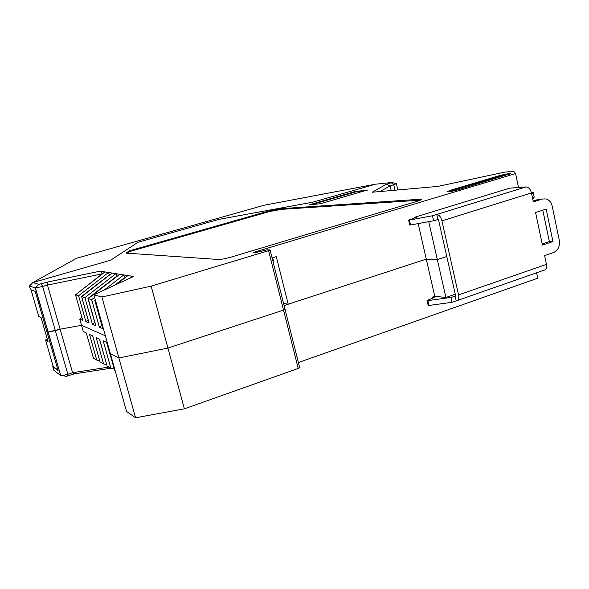 <?xml version="1.0" encoding="UTF-8"?>
<svg xmlns="http://www.w3.org/2000/svg" width="589" height="589" viewBox="0 0 589 589"><rect width="100%" height="100%" fill="white"/><g stroke="black" fill="none" stroke-linecap="round" stroke-linejoin="round"><path stroke-width="0.88" d="M53.157 366.321L52.767 366.675L53.805 370.253L60.505 375.377L62.773 375.458L67.853 374.243L55.337 330.65L60.115 329.177L81.525 325.334L60.115 329.177L48.165 332.027L46.745 331.261L48.165 332.027L55.337 330.65L42.644 286.468L35.465 287.992L29.45 286.033L32.844 282.565L110.533 260.257L137.973 242.285L218.688 219.425L312.936 202.137L375.34 184.217L264.093 205.252L76.673 258.232L32.844 282.565L110.533 260.257L137.973 242.285L218.688 219.425L312.936 202.137L375.34 184.217L392.112 182.472L386.399 184.276L390.095 185.815L380.126 191.528M30.51 289.7L29.45 286.033L30.51 289.7L35.23 291.364L58.12 370.672L52.767 366.675L53.216 366.527L57.936 370.054M47.186 338.741L45.552 340.03L53.216 366.527L52.767 366.675L53.805 370.238M31.055 289.891L38.741 316.477L41.097 317.655L48.004 341.554L45.552 340.03M95.595 300.81L95.138 300.67L102.979 328.699L99.386 327.212L91.656 299.632L88.188 298.601L95.808 325.739L92.436 324.348L84.919 297.629L81.665 296.657L89.072 322.963L85.906 321.653L78.595 295.737L75.532 294.824L82.747 320.35L79.765 319.12L81.525 325.334L105.387 335.818L81.525 325.334L83.277 331.533L86.303 332.94L93.437 358.171L96.743 360.048L89.513 334.434L92.731 335.936L100.049 361.926L103.568 363.921L96.14 337.526L99.563 339.117L107.088 365.924L110.835 368.051L103.2 340.81L106.845 342.511L114.59 370.179L115.083 370.459M151.152 286.136L167.924 348.062L118.89 357.943L110.371 353.621L118.89 357.943L167.924 348.062L283.537 310.094L284.98 309.137L283.537 310.094L167.924 348.062L184.372 408.832L135.566 417.778L126.532 411.394L93.916 294.809L101.904 296.989L151.152 286.136L268.584 250.678L270.093 249.913L267.354 249.81L255.251 252.644L253.042 252.548L515.581 173.593L513.711 171.222L504.729 172.143L437.745 186.418L372.152 192.235L386.399 184.276M284.082 305.566L426.281 259.123L437.325 259.587L446.779 256.487L437.325 259.587L445.902 297.474L455.268 294.228M536.601 272.781L537.75 278.207L298.402 362.529M184.372 408.832L298.218 368.449L299.602 367.308L285.039 309.365M111.269 368.169L74.126 373.897L66.042 376.386L62.773 375.458M65.283 376.356L66.042 376.386M428.733 221.663L437.325 259.587L426.281 259.123L434.748 296.267L445.902 297.474M101.904 296.989L135.566 417.778M32.844 282.565L38.815 284.369L47.819 281.976L100.145 271.176L104.908 271.927L75.532 294.824L102.206 273.856L47.481 285.061L72.587 372.704L109.068 367.05M74.126 373.897L72.587 372.704L67.853 374.243L67.728 375.981M99.755 360.866L96.743 360.048M106.778 364.797L103.568 363.921M114.259 368.986L110.835 368.051M113.552 366.483L106.565 342.378M106.086 362.338L99.394 339.036M99.07 358.451L92.664 335.899M418.175 223.599L426.281 259.123L288.212 304.211L283.552 303.438M272.67 257.761L273.487 261.037L272.935 261.207M288.212 304.211L276.285 256.657L272.111 257.93M104.908 271.927L133.578 276.469L93.916 294.809M498.787 175.809C504.707 174.204 508.579 173.512 510.391 173.718L458.397 189.724C452.632 191.307 448.825 191.999 446.977 191.8L450.106 190.387L498.787 175.809L498.935 176.501L509.448 174.329M419.876 199.259L421.334 199.34C421.68 199.686 420.2 200.363 416.894 201.379L231.992 256.833C225.874 258.586 221.427 259.469 218.666 259.499L126.017 253.108L129.47 250.796L269.283 210.869L281.373 208.653L419.876 199.259L420.296 200.194M367.352 190.019L320.549 203.713L309.115 204.884L355.366 191.454L367.389 190.159M79.765 319.12L81.937 317.471M531.403 192.684L533.229 192.566L534.208 197.205L532.692 198.795M391.184 190.549L390.095 185.815L393.746 184.755L395.005 190.21M396.404 183.68L393.746 184.755L391.361 182.84M518.526 187.493L515.581 173.593M129.668 278.28L132.304 276.27L132.496 276.97M127.938 275.578L116.372 284.428M104.032 290.134L123.845 274.93L124.588 277.64L125.126 277.728M119.758 274.283L88.188 298.601M91.656 299.632L94.623 297.357M84.919 297.629L115.923 273.671L117.049 276.366M112.094 273.068L81.665 296.657M78.595 295.737L108.501 272.493L109.488 275.085M100.145 271.176L102.39 273.892M47.819 281.976L47.481 285.061L42.644 286.468L41.259 283.861M450.106 190.387L450.261 191.094L498.935 176.501M450.261 191.094L447.971 191.881M281.373 208.653L281.549 209.36L420.097 200.208M269.283 210.869L269.46 211.561L281.549 209.36M129.47 250.796L129.668 251.532L269.46 211.561M127.202 253.189L129.668 251.532M357.84 190.91L357.965 191.454L365.379 190.762M357.965 191.454L355.498 191.992L355.366 191.454M311.213 204.751L355.498 191.992M85.906 321.653L88.166 319.952L81.554 296.473L109.201 275.041M92.436 324.348L94.777 322.588L87.975 298.387L116.644 276.3M99.386 327.212L101.816 325.408L94.822 300.419L95.366 300M114.722 285.194L124.588 277.64M531.705 194.105L533.229 192.566M95.285 300.559L94.822 300.419M434.748 296.267L432.687 296.974L434.873 297.217L427.062 300.537L427.879 300.633L450.887 297.438L455.672 296.039L438.437 219.425L433.585 220.772L410.533 225.005L409.73 225.02L408.604 220.087L416.629 217.26L414.487 217.334L509.618 188.163L525.984 186.927C528.569 187.118 530.394 189.113 531.455 192.92L533.339 201.872L542.395 199.008L546.128 198.927C549.257 199.929 551.275 202.329 552.195 206.128L559.307 240.408C560.036 246.305 558.122 250.34 553.557 252.519L544.626 255.582L546.474 264.365C546.916 266.817 546.54 268.599 545.34 269.733L543.662 270.314M533.155 201.004L538.839 199.207L542.138 199.023M542.182 243.934L549.346 241.519L542.793 210.17M455.091 295.972L456.188 300.854L457.763 300.346C458.802 299.241 459.067 297.43 458.559 294.898L441.934 220.838C440.815 216.877 439.085 214.749 436.743 214.44L437.87 219.439M535.57 212.489L542.425 245.098L552.931 241.549L546.165 209.088L535.57 212.489M549.346 241.519L552.931 241.549M414.634 217.959L414.487 217.334M410.533 225.005L409.399 220.065L408.604 220.087M433.585 220.772L432.459 215.765L409.399 220.065M525.984 186.927L432.459 215.765M450.887 297.438L451.991 302.319L456.188 300.854M427.879 300.633L428.983 305.455L451.991 302.319M427.062 300.537L428.166 305.352L428.983 305.455M432.687 296.974L432.93 298.041M298.218 368.449L268.584 250.678M38.815 284.369L35.303 287.969L60.674 375.414M538.839 199.207L542.395 199.008M441.934 220.838L531.455 192.92M458.559 294.898L546.474 264.365M35.465 287.992L60.696 375.465M397.847 189.952L396.419 183.746M270.137 250.067L284.98 309.137M392.252 182.516L395.985 183.643M545.34 269.733L457.763 300.346"/></g></svg>
